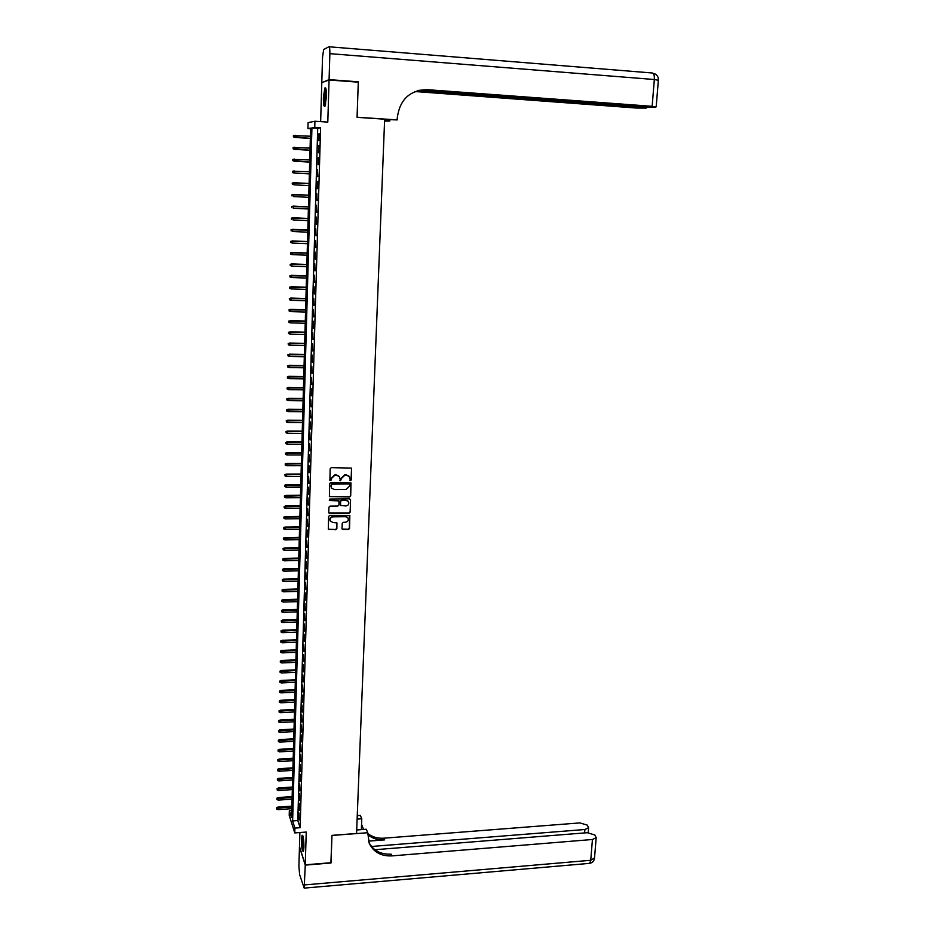 <?xml version="1.0" encoding="UTF-8"?>
<svg xmlns="http://www.w3.org/2000/svg" width="935" height="935" viewBox="0 0 935 935"><rect width="100%" height="100%" fill="white"/><g stroke="black" fill="none" stroke-linecap="round" stroke-linejoin="round"><path stroke-width="1.4" d="M350.496 480.672L351.279 479.924L351.548 468.096L331.282 467.652L330.172 468.727L329.891 480.415L331.306 480.041L331.352 478.58L334.917 475.155L336.53 475.144L339.44 476.803L340.539 480.73L341.368 478.521L344.91 475.109L346.523 475.097L349.398 476.721L350.496 480.672M349.854 480.298L351.069 479.69L351.548 468.096M329.868 480.38L331.119 479.795L331.352 478.58M339.884 480.333L341.368 478.521M303.922 847.145C303.852 839.396 303.244 835.422 302.099 835.247L301.479 839.572C301.549 847.274 302.157 851.224 303.302 851.434L303.922 847.145M326.444 96.679C326.49 89.912 325.953 87.025 324.831 88.03L323.393 97.579C323.335 104.299 323.872 107.174 325.006 106.204L326.444 96.679M342.035 528.614L343.063 529.642L348.428 529.561L349.526 528.497L349.842 515.652L329.728 515.384L328.617 516.447L328.325 529.315L335.77 529.748L336.869 528.696L336.927 522.91L332.778 522.42L330.324 520.994C329.658 518.703 330.534 517.312 332.965 516.81L345.611 516.646L348.042 518.025C348.732 520.327 347.867 521.73 345.424 522.244L343.32 522.279L342.222 523.343L342.035 528.614M294.911 828.106L294.77 832.921L289.219 815.378L289.347 810.668L291.568 817.622L310.63 128.095L307.919 128.574L308.083 122.637L314.908 121.246L314.744 127.359L311.928 127.861L292.62 820.918L294.911 828.106L300.135 827.709L320.6 127.744L314.744 127.359M314.908 121.246L327.799 122.099L329.073 80.001L358.292 82.175L357.065 117.331L384.647 119.189L356.562 833.482L331.972 835.364L331.013 862.713L305.254 864.817L306.248 832.056L294.77 832.921M349.596 496.976L350.695 495.912L351.011 482.904L330.803 482.518L329.681 483.582L329.4 496.614L349.596 496.976L350.496 495.655L351.011 482.904M350.555 499.863L350.111 512.251L349.012 513.303L329.786 513.549L328.746 512.509L328.921 507.191L330.032 506.115L337.851 506.034L338.961 504.97L338.949 500.915L329.891 500.482L329.249 500.108L329.938 498.998L349.526 498.811L350.555 499.863L350.111 512.251M299.89 832.536L299.481 846.584L305.254 864.817M329.073 80.001L321.792 82.619L320.647 121.62M318.823 140.694L319.034 133.436L318.823 140.694M318.473 152.756L318.683 145.521L318.473 152.756M318.134 164.77L318.332 157.571L318.134 164.77M317.783 176.738L317.514 169.562L317.783 176.738M317.433 188.66L317.643 181.507L316.965 188.613M317.094 200.534L316.825 193.37L317.094 200.534M316.743 212.374L316.486 205.197L316.743 212.374M316.404 224.155L316.147 216.99L316.404 224.155M316.065 235.9L315.808 228.736L316.065 235.9M315.726 247.6L315.469 240.435L315.726 247.6M315.387 259.252L315.13 252.099L315.387 259.252M315.048 270.869L314.791 263.717L315.048 270.869M314.709 282.428L314.452 275.287L314.709 282.428M314.382 293.952L314.125 286.811L314.382 293.952M314.043 305.441L313.786 298.3L314.043 305.441M313.716 316.871L313.459 309.73L313.716 316.871M313.389 328.267L313.132 321.137L313.389 328.267M313.061 339.627L312.804 332.498L313.061 339.627M312.722 350.941L312.477 343.811L312.722 350.941M312.395 362.207L312.15 355.078L312.395 362.207M312.08 373.439L311.822 366.31L312.08 373.439M311.752 384.624L311.495 377.506L311.752 384.624M311.425 395.762L311.18 388.656L311.425 395.762M311.11 406.865L310.852 399.759L311.11 406.865M310.782 417.933L310.537 410.827L310.782 417.933M310.467 428.955L310.21 421.849L310.467 428.955M310.151 439.941L309.894 432.835L310.151 439.941M309.824 450.88L309.578 443.786L309.824 450.88M309.508 461.785L309.263 454.69L309.508 461.785M309.193 472.654L308.947 465.56L309.193 472.654M308.877 483.477L308.632 476.394L308.877 483.477M308.573 494.264L308.328 487.182L308.573 494.264M308.258 505.005L308.012 497.923L308.258 505.005M307.942 515.711L307.708 508.64L307.942 515.711M307.638 526.382L307.393 519.311L307.638 526.382M307.334 537.017L307.089 529.946L307.334 537.017M307.019 547.606L306.785 540.547L307.019 547.606M306.715 558.16L306.47 551.101L306.715 558.16M306.411 568.679L306.166 561.619L306.411 568.679M306.107 579.151L305.862 572.103L306.107 579.151M305.803 589.599L305.57 582.552L305.803 589.599M305.5 600.001L305.266 592.954L305.5 600.001M305.196 610.368L304.962 603.332L305.196 610.368M304.904 620.7L304.67 613.664L304.904 620.7M304.6 630.996L304.366 623.961L304.6 630.996M304.307 641.258L304.074 634.222L304.307 641.258M304.004 651.473L303.77 644.449L304.004 651.473M303.711 661.664L303.478 654.64L303.711 661.664M303.419 671.809L303.185 664.797L303.419 671.809M303.127 681.931L302.893 674.918L303.127 681.931M302.835 692.005L302.601 684.993L302.835 692.005M302.543 702.056L302.309 695.044L302.543 702.056M302.25 712.061L302.017 705.06L302.25 712.061M301.958 722.03L301.736 715.041L301.958 722.03M301.678 731.976L301.444 724.987L301.678 731.976M301.386 741.876L301.152 734.887L301.386 741.876M301.105 751.752L300.871 744.763L301.105 751.752M300.813 761.593L300.591 754.603L300.813 761.593M300.532 771.387L300.299 764.409L300.532 771.387M300.252 781.157L300.018 774.192L300.252 781.157M299.96 790.893L299.738 783.927L299.96 790.893M299.679 800.594L299.457 793.64L299.679 800.594M299.399 810.271L299.177 803.305L299.399 810.271M320.6 127.744L317.713 128.235L297.798 820.544L300.135 827.709M298.896 812.947L299.118 819.901L298.896 812.947M291.767 810.493L289.347 810.668M310.619 128.749L307.919 128.574M317.713 128.235L311.928 127.861M297.798 820.544L292.62 820.918M348.954 476.125L346.523 475.097M341.17 478.288L344.711 474.875L346.324 474.863M339.019 476.219L336.53 475.144M331.165 478.334L334.73 474.922L336.343 474.91M329.389 496.602L349.386 496.719M349.608 484.622L348.884 483.886L331.937 483.991L331.107 486.282L331.504 487.965L334.438 489.648L346.008 489.566L349.55 486.153L349.608 484.622M331.68 488.257L330.92 486.036L331.738 483.746L348.685 483.64M328.839 512.976L348.802 513.046L349.9 511.983M338.762 500.669L329.891 500.482M345.938 505.952C348.404 505.438 349.281 504.012 348.556 501.686L346.137 500.318L341.684 500.365L340.574 501.429L340.574 505.473L345.938 505.952M348.217 501.218L346.137 500.318M340.55 505.449L340.375 501.172L341.485 500.108L345.938 500.061M347.726 517.581L345.611 516.646M330.394 521.134L330.125 520.725C329.459 518.434 330.347 517.043 332.778 516.541L345.412 516.377M328.302 529.268L335.572 529.479L336.67 528.415L336.752 522.677M342.128 529.081L348.217 529.28L349.316 528.228L349.655 515.407M293.391 135.668L293.532 136.837L293.391 135.668L295.133 135.248L294.782 137.445L310.35 138.415M293.532 136.837L310.35 138.357M293.555 135.645L310.408 136.206M294.782 137.445L293.356 136.861M325.368 105.304L324.562 101.599C324.387 95.218 324.866 91.034 326.011 89.035M326.21 90.228C325.38 92.857 325.053 96.562 325.24 101.319L325.66 104.171M325.742 88.17C324.609 91.174 324.153 95.861 324.375 102.254L325.041 106.134M303.641 850.324L302.496 843.615L302.998 836.264M303.291 837.526L303.817 849.015M302.765 835.574L302.356 843.674L303.478 851.049M329.085 79.627L358.304 81.801L357.065 117.214L397.188 119.914L397.27 117.868C399.783 99.636 409.659 90.239 426.921 89.655L652.151 106.309L654.336 79.522L329.868 53.657L329.085 79.627L322.622 82.327M358.304 81.801L357.357 82.105M384.577 120.709L389.801 121.059L389.848 119.832M389.801 121.059L384.565 121.094M397.188 119.914L384.636 119.47M417.185 90.765L646.12 108.074L636.326 108.039L415.058 91.525M329.868 53.657C329.938 49.146 329.599 46.855 328.875 46.773L323.674 49.508L322.54 57.082L321.804 82.268M418.903 90.309L645.653 107.022L655.669 107.046L652.151 106.309M418.518 90.391L426.921 89.655M414.637 91.7L417.875 91.724M330.908 862.713L331.96 835.458L367.747 832.723L369.243 843.276C373.533 852.112 381.071 856.32 391.835 855.899L592.439 839.501L596.191 837.667L594.824 834.967L587.285 832.699L374.888 849.728M356.691 829.988L366.275 829.263L367.747 832.723M357.264 815.671L360.384 815.437L361.787 818.756L361.354 829.637M305.254 865.109L299.469 846.853L298.896 866.207L299.644 874.728L304.191 888.11L305.254 865.109L331.002 862.993M357.123 819.095L361.787 818.756M371.487 846.467L584.878 829.509L588.594 827.72L587.285 825.114L579.875 822.905L383.923 838.181C377.682 838.601 372.27 837.035 367.712 833.506M367.665 834.546C372.34 838.52 378.009 840.296 384.671 839.864L368.483 841.138M362.242 826.633L363.89 829.438M361.565 824.389L363.551 829.462M368.916 842.447C373.392 850.675 380.767 854.567 391.052 854.134L391.835 855.899M293.087 147.59L293.228 148.758L293.087 147.59L294.841 147.181L294.478 149.343L310.023 150.278M293.228 148.758L310.023 150.243M293.263 147.566L310.081 148.104M294.478 149.343L293.064 148.782M292.795 159.464L292.935 160.633L292.795 159.464L294.537 159.067L294.174 161.206L309.695 162.106M292.935 160.633L309.695 162.071M292.959 159.453L309.754 159.943M294.174 161.206L292.772 160.645M293.882 173.022L309.368 173.875L293.882 173.022L292.468 172.472L292.667 171.292L292.468 172.472M292.503 171.292L309.427 171.748M292.667 171.292L294.233 170.906L294.186 173.033L292.643 172.472M292.211 183.073L292.339 184.265L292.211 183.073L293.941 182.699L293.882 184.814L309.041 185.621M292.375 183.085L309.099 183.505L293.637 182.676M291.919 194.807L292.047 195.999L291.919 194.807L293.648 194.445L293.59 196.56L308.725 197.32M292.082 194.831L308.784 195.216M293.345 194.41L308.784 195.205M291.627 206.506L291.755 207.71L291.627 206.506L293.345 206.156L293.298 208.26L308.398 208.984M291.79 206.541L308.457 206.892L293.052 206.097M291.334 218.159L291.463 219.363L291.334 218.159L293.052 217.82L293.006 219.912L308.071 220.602M291.498 218.194L308.129 218.521M292.76 217.75L308.141 218.463M291.042 229.765L291.182 230.968L291.042 229.765L292.76 229.437L292.713 231.518L307.755 232.184M291.206 229.811L307.814 230.103M292.468 229.344L307.814 230.033M290.75 241.335L290.89 242.539L290.75 241.335L292.468 241.008L292.421 243.088L307.44 243.719M290.914 241.394L307.498 241.639M292.176 240.903L307.498 241.546M292.421 243.088L290.89 242.539M290.469 252.847L290.598 254.075L290.469 252.847L292.176 252.543L292.129 254.612L307.124 255.208M290.633 252.917L307.171 253.14M291.884 252.427L307.183 253.034M292.129 254.612L290.598 254.075M290.177 264.336L290.317 265.552L290.177 264.336L291.884 264.032L291.837 266.101L306.809 266.65M290.341 264.406L306.855 264.593M291.591 263.904L306.867 264.465M291.837 266.101L290.317 265.552M289.897 275.767L290.025 276.994L289.897 275.767L291.603 275.486L291.545 277.543L306.493 278.057M290.06 275.848L306.54 276.012M291.311 275.334L306.551 275.86M291.545 277.543L290.025 276.994M289.605 287.162L289.745 288.401L289.605 287.162L291.311 286.893L291.264 288.938L306.177 289.418M289.768 287.255L306.224 287.372M291.019 286.718L306.236 287.22M291.264 288.938L289.745 288.401M289.324 298.522L289.464 299.749L289.324 298.522L291.03 298.253L290.972 300.287L305.862 300.743M289.488 298.616L305.92 298.709M290.738 298.066L305.92 298.534M290.972 300.287L289.464 299.749M289.044 309.824L289.172 311.063L289.044 309.824L290.738 309.567L290.691 311.6L305.546 312.021M289.207 309.941L305.605 309.988M290.446 309.368L305.605 309.801M290.691 311.6L289.172 311.063M288.763 321.091L288.892 322.341L288.763 321.091L290.458 320.857L290.399 322.879L305.242 323.265M288.927 321.219L305.289 321.243M290.166 320.635L305.301 321.032M290.399 322.879L288.892 322.341M288.483 332.322L288.611 333.573L288.483 332.322L290.166 332.089L290.119 334.111L304.927 334.461M288.646 332.451L304.985 332.439M289.885 331.855L304.985 332.217M290.119 334.111L288.611 333.573M288.202 343.507L288.331 344.77L288.202 343.507L289.885 343.285L289.838 345.296L304.623 345.611M288.366 343.648L304.67 343.613M289.605 343.04L304.681 343.367M289.838 345.296L288.331 344.77M287.922 354.657L288.05 355.919L287.922 354.657L289.605 354.447L289.558 356.445L304.307 356.726M288.085 354.797L304.366 354.727M289.324 354.178L304.378 354.47M289.558 356.445L288.05 355.919M287.653 365.76L287.781 367.023L287.653 365.76L289.324 365.562L289.277 367.56L304.004 367.806M287.805 365.912L304.062 365.807M289.044 365.281L304.074 365.538M289.277 367.56L287.781 367.023M287.372 376.828L287.501 378.091L287.372 376.828L289.044 376.63L288.997 378.628L303.7 378.839M287.524 376.992L303.758 376.852M288.763 376.337L303.758 376.571M288.997 378.628L287.501 378.091M287.092 387.85L287.232 389.124L287.092 387.85L288.775 387.663L288.716 389.65L303.396 389.837M287.255 388.025L303.454 387.861M288.483 387.359L303.454 387.558M288.716 389.65L287.232 389.124M286.823 398.836L286.952 400.11L286.823 398.836L288.494 398.661L288.447 400.636L303.092 400.788M286.975 399.011L303.15 398.824M288.202 398.345L303.162 398.497M288.447 400.636L286.952 400.11M286.554 409.787L286.683 411.061L286.554 409.787L287.933 409.285L288.167 411.587L302.788 411.704M286.706 409.962L302.846 409.74M287.933 409.285L302.858 409.413M288.167 411.587L286.683 411.061M286.274 420.692L286.402 421.966L286.274 420.692L287.653 420.177L287.886 422.491L302.496 422.585M286.437 420.879L302.543 420.621M287.653 420.177L302.554 420.283M287.886 422.491L286.402 421.966M286.005 431.549L286.133 432.835L286.005 431.549L287.384 431.047L287.618 433.361L302.192 433.419M286.157 431.76L302.25 431.467M287.384 431.047L302.25 431.105M287.618 433.361L286.133 432.835M285.736 442.384L285.865 443.669L285.736 442.384L287.115 441.869L287.337 444.195L301.888 444.218M285.888 442.594L301.947 442.278M287.115 441.869L301.958 441.893M287.337 444.195L285.865 443.669M285.467 453.171L285.596 454.468L285.467 453.171L286.835 452.645L287.068 454.983L301.596 454.971M285.619 453.382L301.643 453.043M286.835 452.645L301.654 452.645M287.068 454.983L285.596 454.468M285.198 463.912L285.327 465.221L285.198 463.912L286.566 463.398L286.8 465.735L301.304 465.7M285.35 464.146L301.35 463.772M286.566 463.398L301.362 463.363M286.8 465.735L285.327 465.221M284.93 474.629L285.058 475.927L284.93 474.629L286.297 474.103L286.531 476.441L301 476.382M285.081 474.863L301.058 474.454M286.297 474.103L301.07 474.033M286.531 476.441L285.058 475.927M284.661 485.3L284.789 486.609L284.661 485.3L286.028 484.762L286.262 487.123L300.708 487.018M284.813 485.546L300.766 485.113M286.028 484.762L300.778 484.669M286.262 487.123L284.789 486.609M284.404 495.936L284.52 497.245L284.404 495.936L285.759 495.398L285.993 497.759L300.416 497.63M284.556 496.181L300.462 495.725M285.759 495.398L300.486 495.269M285.993 497.759L284.52 497.245M284.135 506.536L284.263 507.845L284.135 506.536L285.502 505.987L285.724 508.359L300.123 508.196M284.287 506.793L300.17 506.302M285.502 505.987L300.193 505.835M285.724 508.359L284.263 507.845M283.866 517.09L283.995 518.411L283.866 517.09L285.233 516.541L285.455 518.913L299.831 518.726M284.018 517.359L299.89 516.833M285.233 516.541L299.901 516.354M285.455 518.913L283.995 518.411M283.609 527.609L283.737 528.929L283.609 527.609L284.965 527.059L285.187 529.444L299.539 529.222M283.761 527.878L299.597 527.34M284.965 527.059L299.609 526.849M285.187 529.444L283.737 528.929M283.352 538.092L283.469 539.425L283.352 538.092L284.707 537.543L284.93 539.927L299.247 539.682M283.492 538.373L299.305 537.8M284.707 537.543L299.317 537.298M284.93 539.927L283.469 539.425M283.083 548.541L283.212 549.874L283.083 548.541L284.439 547.98L284.661 550.376L298.966 550.096M283.235 548.833L299.013 548.226M284.439 547.98L299.025 547.711M284.661 550.376L283.212 549.874M282.826 558.955L282.954 560.287L282.826 558.955L284.182 558.394L284.404 560.79L298.674 560.486M282.978 559.247L298.732 558.616M284.182 558.394L298.744 558.078M284.404 560.79L282.954 560.287M282.569 569.322L282.686 570.666L282.569 569.322L283.913 568.76L284.135 571.168L298.394 570.829M282.721 569.625L298.44 568.971M283.913 568.76L298.452 568.422M284.135 571.168L282.686 570.666M282.312 579.665L282.428 580.997L282.312 579.665L283.656 579.092L283.878 581.5L298.101 581.138M282.464 579.969L298.16 579.291M283.656 579.092L298.171 578.73M283.878 581.5L282.428 580.997M282.054 589.962L282.171 591.306L282.054 589.962L283.398 589.389L283.621 591.808L297.821 591.411M282.206 590.277L297.868 589.564M283.398 589.389L297.891 588.992M283.621 591.808L282.171 591.306M281.797 600.223L281.914 601.579L281.797 600.223L283.141 599.651L283.363 602.07L297.54 601.649M281.949 600.551L297.587 599.814M283.141 599.651L297.61 599.23M283.363 602.07L281.914 601.579M281.54 610.45L281.669 611.806L281.54 610.45L282.884 609.865L283.106 612.308L297.26 611.852M281.692 610.789L297.307 610.017M282.884 609.865L297.318 609.421M283.106 612.308L281.669 611.806M281.283 620.641L281.412 621.997L281.283 620.641L282.627 620.057L282.849 622.5L296.979 622.02M281.435 620.98L297.026 620.197M282.627 620.057L297.038 619.578M282.849 622.5L281.412 621.997M281.038 630.809L281.154 632.165L281.038 630.809L282.37 630.213L282.592 632.656L296.699 632.154M281.178 631.148L296.746 630.33M282.37 630.213L296.757 629.711M282.592 632.656L281.154 632.165M280.781 640.931L280.897 642.287L280.781 640.931L282.113 640.335L282.335 642.777L296.418 642.251M280.932 641.281L296.465 640.44M282.113 640.335L296.488 639.797M282.335 642.777L280.897 642.287M280.535 651.017L280.652 652.373L280.535 651.017L281.856 650.409L282.078 652.875L296.138 652.314M280.675 651.368L296.185 650.503M281.856 650.409L296.208 649.848M282.078 652.875L280.652 652.373M280.278 661.068L280.395 662.436L280.278 661.068L281.61 660.461L281.821 662.927L295.857 662.342M280.418 661.431L295.904 660.531M281.61 660.461L295.927 659.865M281.821 662.927L280.395 662.436M280.032 671.085L280.149 672.452L280.032 671.085L281.353 670.477L281.575 672.943L295.589 672.335M280.173 671.447L295.635 670.535M281.353 670.477L295.647 669.857M281.575 672.943L280.149 672.452M279.775 681.066L279.904 682.433L279.775 681.066L281.108 680.446L281.318 682.924L295.308 682.293M279.927 681.44L295.355 680.493M281.108 680.446L295.378 679.803M281.318 682.924L279.904 682.433M279.53 691.012L279.647 692.391L279.53 691.012L280.851 690.392L281.073 692.87L295.039 692.216M279.67 691.397L295.086 690.427M280.851 690.392L295.098 689.726M281.073 692.87L279.647 692.391M279.284 700.923L279.401 702.302L279.284 700.923L280.605 700.303L280.816 702.793L294.759 702.103M279.425 701.32L294.805 700.327M280.605 700.303L294.829 699.602M280.816 702.793L279.401 702.302M279.039 710.799L279.156 712.189L279.039 710.799L280.36 710.179L280.57 712.669L294.49 711.956M279.179 711.196L294.537 710.179M280.36 710.179L294.56 709.455M280.57 712.669L279.156 712.189M278.794 720.651L278.91 722.042L278.794 720.651L280.103 720.02L280.325 722.521L294.221 721.773M278.934 721.049L294.268 720.008M280.103 720.02L294.291 719.272M280.325 722.521L278.91 722.042M278.548 730.457L278.665 731.848L278.548 730.457L279.857 729.826L280.068 732.327L293.941 731.567M278.688 730.866L293.999 729.803M279.857 729.826L294.011 729.055M280.068 732.327L278.665 731.848M278.303 740.24L278.42 741.63L278.303 740.24L279.612 739.608L279.822 742.11L293.672 741.315M278.443 740.66L293.719 739.562M279.612 739.608L293.742 738.802M279.822 742.11L278.42 741.63M278.057 749.987L278.174 751.378L278.057 749.987L279.366 749.344L279.577 751.857L293.403 751.039M278.198 750.408L293.45 749.286M279.366 749.344L293.473 748.514M279.577 751.857L278.174 751.378M277.812 759.699L277.929 761.09L277.812 759.699L279.121 759.056L279.331 761.569L293.134 760.728M277.964 760.12L293.193 758.986M279.121 759.056L293.204 758.192M279.331 761.569L277.929 761.09M277.578 769.376L277.695 770.779L277.578 769.376L278.875 768.722L279.086 771.246L292.877 770.382M277.718 769.809L292.924 768.652M278.875 768.722L292.947 767.845M279.086 771.246L277.695 770.779M277.333 779.019L277.45 780.421L277.333 779.019L278.642 778.364L278.852 780.9L292.608 780M277.473 779.463L292.655 778.271M278.642 778.364L292.678 777.464M278.852 780.9L277.45 780.421M277.099 788.626L277.216 790.04L277.099 788.626L278.396 787.971L278.607 790.507L292.339 789.596M277.239 789.082L292.386 787.866M278.396 787.971L292.41 787.048M278.607 790.507L277.216 790.04M276.853 798.21L276.97 799.624L276.853 798.21L278.151 797.555L278.361 800.091L292.071 799.156M276.994 798.665L292.129 797.438M278.151 797.555L292.152 796.597M278.361 800.091L276.97 799.624M276.62 807.758L276.737 809.172L276.62 807.758L277.917 807.092L278.127 809.64L291.813 808.681M276.76 808.214L291.86 806.963M277.917 807.092L291.884 806.122M278.127 809.64L276.737 809.172M329.097 46.785L652.256 72.988C653.822 73.14 654.523 75.326 654.336 79.522L658.369 80.281M384.671 839.864L383.923 838.181M304.646 884.907L590.745 860.282L592.439 839.501M584.597 832.91L584.878 829.509M594.531 857.862L590.745 860.282L589.704 863.356L588.921 863.426M646.611 107.887L646.681 107.093M656.183 106.859L658.369 80.176C658.509 77.079 657.212 74.905 654.453 73.655M588.197 832.664L588.594 827.72M304.191 888.11L589.704 863.356C592.358 862.76 593.959 861.112 594.485 858.388L596.191 837.667"/></g></svg>
